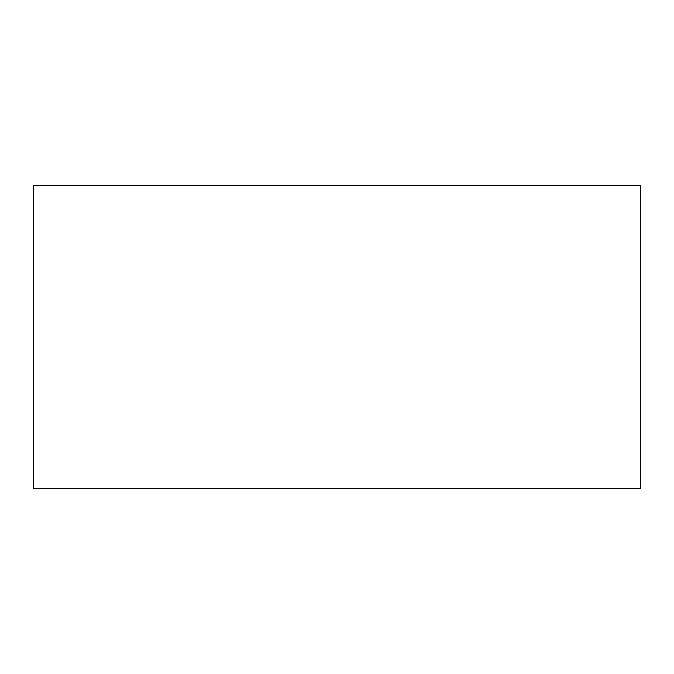 <?xml version="1.0" encoding="UTF-8"?>
<svg xmlns="http://www.w3.org/2000/svg" width="674" height="674" viewBox="0 0 674 674"><rect width="100%" height="100%" fill="white"/><g stroke="black" fill="none" stroke-linecap="round" stroke-linejoin="round"><path stroke-width="1.01" d="M33.7 185.35L33.7 488.65L640.3 488.65L640.3 185.35L33.7 185.35"/></g></svg>
